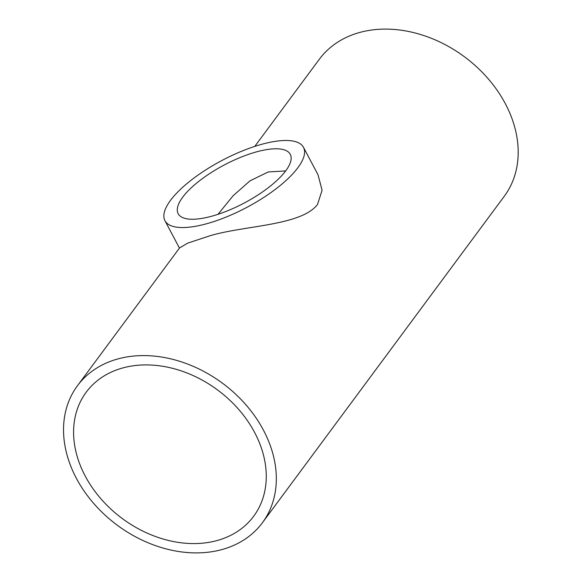 <?xml version="1.0" encoding="UTF-8"?>
<svg xmlns="http://www.w3.org/2000/svg" width="582" height="582" viewBox="0 0 582 582"><rect width="100%" height="100%" fill="white"/><g stroke="black" fill="none" stroke-linecap="round" stroke-linejoin="round"><path stroke-width="0.87" d="M210.029 216.664A63.431 21.483 152.1 0 1 178.157 213.696A63.431 21.483 152.1 0 1 224.165 165.026A63.431 21.483 152.1 0 1 290.273 154.332A63.431 21.483 152.1 0 1 268.899 187.244A63.431 21.483 152.1 0 1 210.029 216.664M285.66 170.919L268.266 171.952L249.998 180.849L233.164 195.698L218.01 214.314M254.632 432.484A104.207 80.018 36.5 0 1 253.657 516.285A104.207 80.018 36.5 0 1 122.293 518.547A104.207 80.018 36.5 0 1 86.194 392.217A104.207 80.018 36.5 0 1 170.933 367.926A104.207 80.018 36.5 0 1 254.632 432.484M204.326 224.361A78.381 26.554 -27.9 0 0 277.076 188.008A78.381 26.554 -27.9 0 0 303.484 147.333A78.381 26.554 -27.9 0 0 221.793 160.552A78.381 26.554 -27.9 0 0 164.946 220.694A78.381 26.554 -27.9 0 0 204.326 224.361M303.484 147.333L318.027 174.789L322.086 190.256L317.481 204.566C300.872 225.758 245.211 225.343 210.313 235.659L187.666 243.145L179.569 247.932M263.471 430.207A115.083 88.369 -143.5 0 0 171.035 358.919A115.083 88.369 -143.5 0 0 77.457 385.742A115.083 88.369 -143.5 0 0 117.324 525.255A115.083 88.369 -143.5 0 0 262.395 522.76A115.083 88.369 -143.5 0 0 263.471 430.207M254.778 146.395L319.336 59.255A115.083 88.369 36.5 0 1 412.914 32.432A115.083 88.369 36.5 0 1 505.351 103.72A115.083 88.369 36.5 0 1 504.274 196.272L262.395 522.76M179.445 248.078L164.946 220.694M77.457 385.742L179.562 247.925"/></g></svg>
